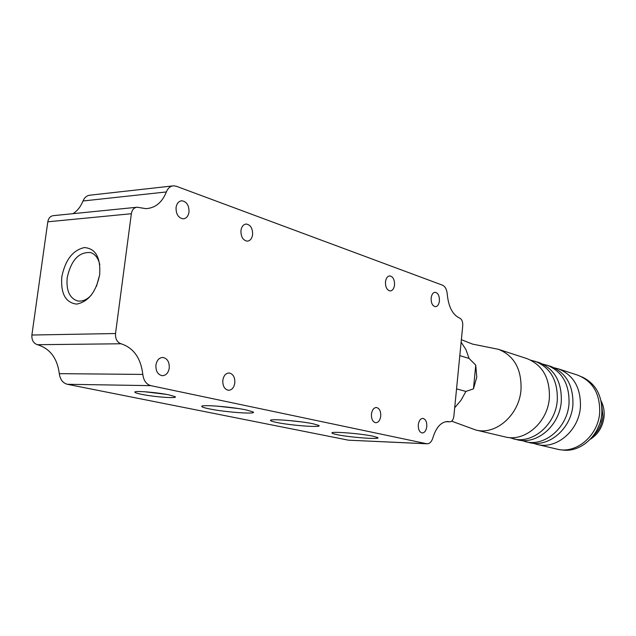 <?xml version="1.0" encoding="UTF-8"?>
<svg xmlns="http://www.w3.org/2000/svg" width="636" height="636" viewBox="0 0 636 636"><rect width="100%" height="100%" fill="white"/><g stroke="black" fill="none" stroke-linecap="round" stroke-linejoin="round"><path stroke-width="0.95" d="M99.685 274.641C100.711 257.469 95.599 248.445 84.35 247.563C72.774 250.218 65.262 259.981 61.803 276.835C60.603 293.609 65.548 302.704 76.63 304.103C88.38 301.838 96.068 292.019 99.685 274.641M99.804 264.727C98.31 258.176 95.233 254.122 90.574 252.564C78.975 251.745 71.192 260.06 67.225 277.511C66.064 290.04 69.34 297.799 77.059 300.796C81.845 301.893 86.583 300.025 91.266 295.199M99.629 275.03L96.473 286.303M141.415 394.296C137.193 393.43 134.999 392.722 134.84 392.166C133.854 390.496 157.211 392.356 169.081 394.9L175.027 396.633C178.939 398.764 154.445 397.039 141.415 394.296M276.684 422.463C272.629 421.636 270.554 420.96 270.467 420.436C269.314 418.528 299.993 420.937 313.286 423.822L318.803 425.444C323.112 427.821 291.232 425.54 276.684 422.463M209.252 408.861C204.41 407.875 201.922 407.064 201.771 406.428C200.507 404.345 231.806 406.809 246.434 409.982L253.072 411.921C257.826 414.545 225.303 412.239 209.252 408.861M337.16 434.666C333.725 433.967 331.984 433.394 331.936 432.957C330.887 431.208 360.97 433.569 373.086 436.209L377.72 437.568C381.64 439.73 350.388 437.473 337.16 434.666M155.915 365.056C156.838 360.215 159.143 357.678 162.824 357.448C167.34 358.394 169.486 361.94 169.263 368.085C168.357 372.942 166.044 375.479 162.323 375.709C157.831 374.755 155.701 371.201 155.915 365.056M222.823 380.264C223.657 375.622 225.748 373.197 229.095 372.974C233.118 373.865 235.026 377.204 234.819 382.991C233.992 387.642 231.894 390.075 228.523 390.297C224.516 389.399 222.616 386.052 222.823 380.264M371.448 414.052C372.116 409.886 373.769 407.7 376.401 407.501C379.454 408.264 380.9 411.15 380.733 416.167C380.074 420.34 378.412 422.527 375.765 422.733C372.72 421.97 371.289 419.076 371.448 414.052M418.297 424.705C418.909 420.69 420.428 418.583 422.853 418.385C425.627 419.108 426.939 421.859 426.788 426.637C426.176 430.652 424.649 432.766 422.217 432.965C419.442 432.242 418.138 429.491 418.297 424.705M176.061 207.503C176.8 203.337 178.74 201.095 181.88 200.777C186.746 201.684 189.115 205.452 188.995 212.09C188.264 216.272 186.316 218.522 183.152 218.832C178.311 217.925 175.949 214.149 176.061 207.503M240.949 230.526C241.632 226.495 243.421 224.333 246.307 224.039C250.624 224.905 252.723 228.443 252.603 234.66C251.928 238.707 250.131 240.877 247.221 241.163C242.92 240.297 240.829 236.751 240.949 230.526M385.48 281.82C386.044 278.107 387.491 276.135 389.828 275.897C393.072 276.66 394.638 279.697 394.527 285.023C393.97 288.736 392.515 290.716 390.162 290.954C386.927 290.191 385.368 287.146 385.48 281.82M431.144 298.022C431.661 294.428 433.005 292.52 435.175 292.29C438.117 293.013 439.532 295.907 439.42 300.955C438.904 304.557 437.56 306.465 435.382 306.695C432.44 305.972 431.033 303.078 431.144 298.022M115.521 333.526C115.243 338.877 117.072 342.287 121.023 343.766L37.413 344.704C33.446 343.313 31.601 340.085 31.887 335.029L115.521 333.526L131.366 213.728C132.105 209.697 134.053 207.527 137.193 207.217L145.914 208.656C155.319 208.067 162.132 202.494 166.362 191.945C167.92 188.073 170.369 186.03 173.684 185.815L176.339 186.269L442.521 285.19C445.232 286.494 446.814 289.531 447.267 294.277C448.523 306.973 452.665 314.907 459.709 318.103C461.887 319.256 462.897 321.808 462.738 325.751L453.873 416.127C453.349 419.728 452.013 421.628 449.891 421.811L445.78 421.676M348.878 440.207L426.605 443.721L150.804 385.647L67.352 384.287C62.781 383.023 60.102 379.485 59.307 373.658L142.814 374.413C143.609 380.567 146.264 384.311 150.804 385.647M348.218 440.136L67.352 384.287M31.887 335.029L47.795 221.805C48.543 217.989 50.49 215.93 53.655 215.62L136.374 207.304M166.362 191.945L83.014 200.984C80.78 206.549 77.457 210.778 73.037 213.672M83.014 200.984C84.588 197.311 87.053 195.363 90.399 195.133L172.523 185.943M37.413 344.704C49.982 348.512 57.28 358.163 59.307 373.658M121.023 343.766C133.536 347.812 140.802 358.02 142.814 374.413M426.605 443.721L427.09 443.793C429.745 443.737 431.701 441.686 432.957 437.632C436.256 427.042 441.265 421.676 447.983 421.533L449.891 421.811M217.488 406.15L238.246 408.535M287.941 420.42L302.06 421.978M144.459 391.728L166.163 394.344M454.7 407.748L461.005 400.283L465.894 391.426L456.545 388.882M459.804 355.611L469.09 358.458L475.744 365.104L476.762 377.235L473.454 388.882L465.894 391.426M451.663 421.175L475.831 430.016L505.071 436.9C524.692 442.298 547.779 422.415 549.377 397.937C549.981 378.03 542.524 364.921 526.998 358.625L498.441 349.315L472.469 344.084L461.37 339.696M509.229 437.56L517.37 439.794C536.864 445.152 559.752 425.563 561.302 401.403C561.866 381.743 554.441 368.793 539.01 362.536L530.901 360.215M521.417 440.446L529.351 442.608C548.725 447.935 571.414 428.624 572.909 404.774C573.441 385.368 566.048 372.561 550.712 366.352L542.81 364.086M469.09 358.458L465.942 349.625L461.124 342.152M597.236 429.467L600.925 420.992L601.887 412.844M593.038 436.097C598.794 430.818 602.093 424.132 602.912 416.047L601.743 405.005M590.311 439.261C598.341 434.118 602.936 426.486 604.097 416.381C604.518 410.745 603.508 405.577 601.068 400.887M561.326 449.795C579.905 453.595 600.511 435.35 601.855 413.241C602.387 395.505 595.693 383.365 581.765 376.822M475.831 430.016C495.722 435.509 519.286 414.934 521.011 389.701C521.711 369.182 514.19 355.723 498.441 349.315M513.244 438.824C532.777 444.198 555.737 424.506 557.295 400.235C557.883 380.495 550.442 367.489 534.979 361.224M525.328 441.662C544.742 446.997 567.495 427.599 569.013 403.637C569.554 384.152 562.152 371.297 546.785 365.072M533.294 443.252L537.11 444.437C556.397 449.732 578.959 430.604 580.422 406.953C580.93 387.706 573.553 374.994 558.289 368.824L554.417 367.854M537.11 444.437L557.009 449.119C576.089 454.343 598.309 435.684 599.692 412.549C600.145 393.716 592.824 381.25 577.727 375.161L558.289 368.824M475.744 365.104L473.454 388.882M131.366 213.728L47.795 221.805M449.509 421.755L445.987 421.636M135.293 391.816L134.84 392.166M270.864 420.118L270.467 420.436M202.272 406.038L201.771 406.428M162.824 357.448L162.379 357.448M181.88 200.777L181.093 200.857M246.307 224.039L245.703 224.095M447.983 421.533L447.521 421.517M427.09 443.793L348.727 440.199"/></g></svg>

